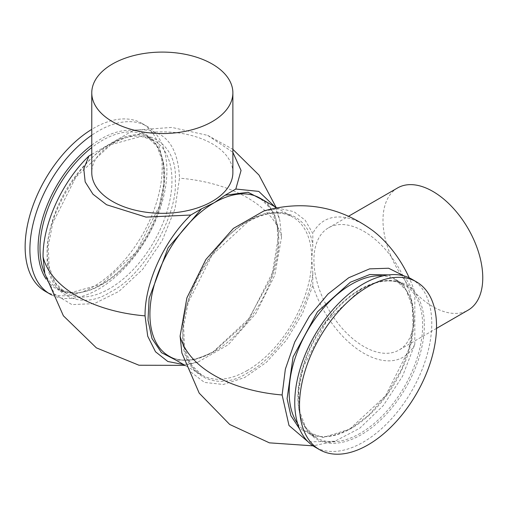 <?xml version="1.0" encoding="UTF-8"?>
<svg xmlns="http://www.w3.org/2000/svg" width="508" height="508" viewBox="0 0 508 508"><rect width="100%" height="100%" fill="white"/><g stroke="black" fill="none" stroke-linecap="round" stroke-linejoin="round"><path stroke-width="0.38" stroke-dasharray="2.54 1.91" d="M274.796 206.699L279.794 220.161L281.578 237.033L274.777 275.26L255.765 313.665L228.276 344.716L197.809 362.172L183.648 364.579M44.818 273.698L54.654 294.176L71.92 304.609L94.348 303.625L119.005 291.344L142.646 269.38L162.166 240.621L175.006 208.839L179.495 178.156C177.908 143.085 162.624 127.102 133.629 130.207L171.793 127.413L207.683 135.376L232.874 152.305M267.202 202.311L275.438 216.567L278.733 234.652L271.736 276.943L246.755 322.193L213.309 352.101L194.393 359.804L176.054 360.191M111.271 143.612C79.464 158.794 44.494 219.361 47.25 254.502C44.494 292.824 79.464 313.017 111.271 291.465C143.085 276.282 178.054 215.722 175.292 180.575C178.054 142.253 143.085 122.066 111.271 143.612M248.361 221.031C215.805 236.569 180.023 298.552 182.842 334.512C180.023 373.736 215.805 394.399 248.361 372.339C277.292 357.727 309.397 308.267 312.814 273.056L311.753 258.864L312.814 245.897C309.397 214.624 277.292 202.241 248.361 221.031M312.814 273.056L312.814 285.464A78.816 45.504 -120 0 0 363.842 353.289A78.816 45.504 -120 0 0 414.814 344.265L402.507 376.307L383.292 405.587L359.721 428.238L334.912 441.255L308.197 441.884M312.814 285.464L302.381 313.703L286.391 340.195L266.497 362.217L244.729 377.507L223.336 384.48L204.514 382.429L190.202 371.551L181.877 352.977M388.525 274.904L402.819 283.921L411.372 299.917L413.88 319.888L410.845 343.084L401.714 369.113L386.975 394.373L368.922 415.011L350.361 428.93L322.961 437.572L299.58 428.962M397.599 187.935A70.549 40.735 -120 0 0 392.398 259.334A70.549 40.735 -120 0 0 468.147 310.128M232.874 172.587A70.549 40.729 0 0 0 212.211 143.789A70.549 40.729 0 0 0 135.325 134.957A70.549 40.729 0 0 0 91.77 172.587M51.791 294.996A96.888 55.937 120 0 0 98.4 289.217A96.888 55.937 120 0 0 161.696 203.841A96.888 55.937 120 0 0 146.844 126.2A96.888 55.937 120 0 0 98.4 131.001A96.888 55.937 120 0 0 91.77 135.198M363.798 231.305A70.549 40.735 60 0 1 409.886 293.478A70.549 40.735 60 0 1 399.072 350.012A70.549 40.735 60 0 1 363.798 346.513A70.549 40.735 60 0 1 317.71 284.347A70.549 40.735 60 0 1 328.524 227.813A70.549 40.735 60 0 1 363.798 231.305M45.199 291.274A96.888 55.937 120 0 0 93.643 286.474A96.888 55.937 120 0 0 156.94 201.092A96.888 55.937 120 0 0 142.088 123.457A96.888 55.937 120 0 0 93.643 128.251A96.888 55.937 120 0 0 91.77 129.362M411.709 279.121A96.888 55.937 -60 0 1 431.775 323.475A96.888 55.937 -60 0 1 363.264 442.138A96.888 55.937 -60 0 1 314.82 446.938M91.77 154.375L133.629 130.207M263.862 210.966L279.908 208.566L293.941 211.684L305.156 220.154L312.814 233.489L312.814 245.897M414.814 344.265L414.814 292.468A78.816 45.504 -120 0 0 409.207 277.812M373.348 231.026A78.816 45.504 -120 0 0 312.814 233.489M404.025 275.908L414.814 292.468M281.578 237.033A120.498 69.571 180 0 0 247.529 197.822A120.498 69.571 0 0 0 179.495 178.156M168.796 356.006A91.148 52.629 120 0 0 214.37 351.492A91.148 52.629 120 0 0 273.92 271.164A91.148 52.629 120 0 0 259.95 198.126L270.916 208.902L277.178 225.615L278.06 246.869L273.418 270.783L249.53 318.103L213.62 351.415C195.986 361.226 181.045 362.756 168.796 356.006M109.607 288.588A88.189 50.914 -60 0 1 65.519 292.951A88.189 50.914 -60 0 1 52 222.288A88.189 50.914 -60 0 1 109.607 144.577A88.189 50.914 -60 0 1 153.702 140.208A88.189 50.914 -60 0 1 167.221 210.871A88.189 50.914 -60 0 1 109.607 288.588M247.294 370.497A91.148 52.629 -60 0 1 201.72 375.012A91.148 52.629 -60 0 1 187.75 301.974A91.148 52.629 -60 0 1 247.294 221.647A91.148 52.629 -60 0 1 292.875 217.132A91.148 52.629 -60 0 1 311.753 258.864A91.148 52.629 -60 0 1 247.294 370.497M44.672 273.056A88.189 50.914 120 0 0 58.261 288.766A88.189 50.914 120 0 0 102.349 284.397A88.189 50.914 120 0 0 159.963 206.686A88.189 50.914 120 0 0 146.444 136.017A88.189 50.914 120 0 0 102.349 140.386A88.189 50.914 120 0 0 91.77 147.536M91.77 145.097A89.218 51.511 -60 0 1 101.168 138.862A89.218 51.511 -60 0 1 164.249 175.285A89.218 51.511 -60 0 1 101.168 284.55A89.218 51.511 -60 0 1 46.196 279.178M297.625 423.57A88.189 50.914 120 0 0 307.435 432.625A88.189 50.914 120 0 0 351.53 428.257A88.189 50.914 120 0 0 409.137 350.545A88.189 50.914 120 0 0 395.618 279.876A88.189 50.914 120 0 0 382.88 275.908M361.283 289.071A89.179 51.486 120 0 0 298.221 398.291A89.179 51.486 120 0 0 361.283 434.696A89.179 51.486 120 0 0 424.339 325.476A89.179 51.486 120 0 0 361.283 289.071M360.28 433.311A88.189 50.914 -60 0 1 316.186 437.68A88.189 50.914 -60 0 1 302.673 367.011A88.189 50.914 -60 0 1 360.28 289.3A88.189 50.914 -60 0 1 404.374 284.931A88.189 50.914 -60 0 1 417.894 355.6A88.189 50.914 -60 0 1 360.28 433.311M197.809 362.172L185.001 365.36M207.683 135.376L232.874 149.327M276.155 207.48L279.794 220.161M110.788 144.691L75.984 176.975L52.781 222.885L48.26 246.062L49.092 266.624L55.08 282.683L65.519 292.951L58.261 288.766L71.012 292.621L101.409 284.302L136.182 252.044L159.334 206.204L163.843 183.045L162.998 162.484L156.972 146.368L146.444 136.017L153.702 140.208L141.135 136.398L110.788 144.691M276.663 207.778L292.875 217.132C280.626 210.382 265.684 211.912 248.05 221.723L212.141 255.035L188.252 302.349L183.61 326.263L184.493 347.523L190.754 364.236L201.72 375.012L185.515 365.658M334.912 441.255L313.055 445.84M307.435 432.625C319.227 439.141 333.648 437.655 350.704 428.174L385.458 395.935L408.591 350.126L413.087 326.981L412.236 306.413L406.197 290.271L395.618 279.876L404.374 284.931C392.544 278.403 378.098 279.883 361.036 289.376L326.288 321.602L303.174 367.392L298.679 390.531L299.536 411.099L305.587 427.26L316.186 437.68L307.435 432.625M328.524 227.813L348.672 216.179M436.505 328.397L399.072 350.012M142.088 123.457L146.844 126.2"/><path stroke-width="0.76" d="M183.648 364.579L167.818 361.493L155.512 351.777L147.714 336.182L145.04 315.862C144.678 283.375 163.798 241.046 190.805 215.017L146.037 217.113L106.528 204.724L92.97 194.202L85.173 181.889L83.782 168.821L88.919 156.019C62.02 181.877 42.685 224.225 43.053 256.927L44.818 273.698L63.386 315.798L96.38 347.866L138.989 365.233L185.001 365.36M232.874 152.305L241.052 170.459L235.814 189.033L258.775 191.395L274.796 206.699M176.054 360.191L161.506 352.679L152 338.519L147.999 320.154L149.13 298.279L168.11 247.777L201.549 208.813L214.37 202.641L225.069 195.237L248.094 192.259L267.202 202.311M308.197 441.884L288.995 425.482L282.118 394.976L285.356 369.132L294.761 341.986L309.455 316.122L328.028 294.005L348.736 277.736L369.595 268.865L388.626 268.237L404.025 275.908M313.055 445.84L269.418 442.849L229.718 424.472L199.2 393.141L181.877 352.971L180.092 336.105L186.893 297.879L205.899 259.474L233.394 228.416L263.862 210.966C303.625 199.834 340.119 206.521 373.348 231.026A78.816 45.504 -120 0 1 409.207 277.812M299.58 428.962L290.868 415.627L287.09 398.647L293.053 357.022L317.462 311.829L350.361 282.226L369.78 274.53L388.525 274.904M436.505 328.397L468.147 310.128A70.549 40.735 -120 0 0 473.354 238.728A70.549 40.735 -120 0 0 397.599 187.935L348.672 216.179M91.77 92.824L91.77 172.587A70.549 40.729 0 0 0 112.439 201.39A70.549 40.729 0 0 0 189.319 210.223A70.549 40.729 0 0 0 232.874 172.587L232.874 92.824A70.549 40.729 180 0 1 219.97 116.307A70.549 40.729 180 0 1 140.989 131.648A70.549 40.729 180 0 1 91.77 92.824A70.549 40.729 180 0 1 104.673 69.348A70.549 40.729 180 0 1 183.661 54A70.549 40.729 180 0 1 232.874 92.824M91.77 135.198A96.888 55.937 120 0 0 33.909 220.643A96.888 55.937 120 0 0 49.955 294.018A96.888 55.937 120 0 0 51.791 294.996M91.77 129.362A96.888 55.937 120 0 0 29.997 214.84A96.888 55.937 120 0 0 45.199 291.274L49.955 294.018M319.576 449.682L314.82 446.938A96.888 55.937 -60 0 1 294.754 402.584A96.888 55.937 -60 0 1 363.264 283.915A96.888 55.937 -60 0 1 411.709 279.121L416.465 281.864A96.888 55.937 -60 0 1 431.317 359.505A96.888 55.937 -60 0 1 368.021 444.881A96.888 55.937 -60 0 1 319.576 449.682A96.888 55.937 -60 0 1 304.724 372.04A96.888 55.937 -60 0 1 368.021 286.664A96.888 55.937 -60 0 1 416.465 281.864M201.549 208.813L190.805 215.017M235.814 189.033L225.069 195.237M88.919 156.019L91.77 154.375M145.04 315.862A120.498 69.571 180 0 1 77.114 296.208A120.498 69.571 0 0 1 43.053 256.927M276.663 207.778L259.95 198.126A91.148 52.629 120 0 0 214.37 202.641A91.148 52.629 120 0 0 154.826 282.962A91.148 52.629 120 0 0 168.796 356.006L185.515 365.658M91.77 147.536A88.189 50.914 120 0 0 44.672 273.056M46.196 279.178A89.218 51.511 -60 0 1 91.77 145.097M282.118 394.976A120.498 69.571 180 0 1 214.141 375.317A120.498 69.571 0 0 1 180.092 336.105M382.88 275.908A88.189 50.914 120 0 0 351.53 284.245A88.189 50.914 120 0 0 297.472 351.555A88.189 50.914 120 0 0 297.625 423.57M232.874 149.327L258.991 175.07L276.155 207.48"/></g></svg>
